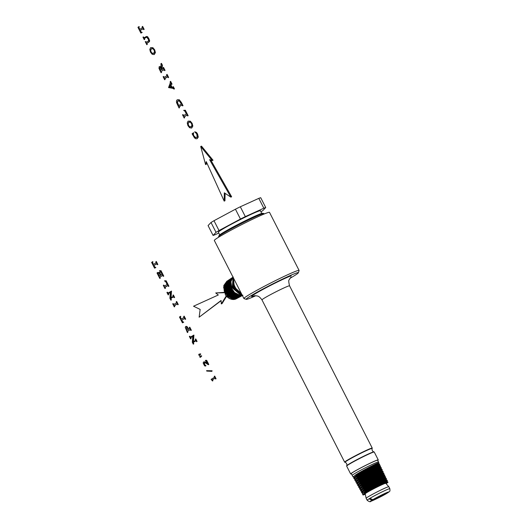 <?xml version="1.0" encoding="UTF-8"?>
<svg xmlns="http://www.w3.org/2000/svg" width="528" height="528" viewBox="0 0 528 528"><rect width="100%" height="100%" fill="white"/><g stroke="black" fill="none" stroke-linecap="round" stroke-linejoin="round"><path stroke-width="0.79" d="M386.423 493.594A10.289 0.568 -27 0 1 371.224 501.145A10.289 0.568 -27 0 1 371.877 500.214L386.562 493.528C382.252 496.082 377.038 498.663 370.933 501.277C370.418 502.128 369.158 501.785 367.158 500.247L366.155 498.28A12.725 0.7 -27 0 1 366.148 498.274A12.725 0.7 -27 0 1 375.058 492.974A12.725 0.7 -27 0 1 387.849 486.928A12.725 0.7 -27 0 1 388.826 486.717A12.725 0.7 -27 0 1 388.832 486.724L385.763 483.318A11.537 0.634 -27 0 0 384.879 483.509A11.537 0.634 -27 0 0 373.276 488.994A11.537 0.634 -27 0 0 365.204 493.792L366.148 498.274M371.877 500.214L369.046 498.835A12.725 0.7 -27 0 1 369.937 498.3A12.725 0.7 -27 0 1 388.852 488.895A12.725 0.7 -27 0 1 389.836 488.697L388.832 486.724M386.674 481.972L387.413 480.889L386.377 481.226C383.348 482.427 370.293 489.185 365.198 492.545L366.254 492.763C370.735 490.01 382.49 484.077 386.542 482.546A14.065 0.772 -27 0 1 386.938 482.401A14.065 0.772 -27 0 1 388.021 482.183A14.065 0.772 -27 0 1 386.067 483.661M365.297 494.241A14.065 0.772 -27 0 1 364.036 494.729A14.065 0.772 -27 0 1 362.954 494.954A14.065 0.772 -27 0 1 363.436 494.446L366.254 492.763M365.198 492.545L363.436 494.446M387.413 480.889L387.077 480.216L386.067 480.566C383.031 481.767 369.983 488.525 364.868 491.898L362.432 493.772L362.954 494.954M385.823 480.157L386.562 479.074L385.519 479.411C382.477 480.619 369.362 487.403 364.247 490.783L361.786 492.829L363.257 492.921M386.562 479.074L386.219 478.401L385.209 478.751C382.16 479.959 369.052 486.743 363.917 490.129L361.469 492.01L361.786 492.829M384.965 478.342L385.704 477.266L384.661 477.602C381.599 478.81 368.432 485.628 363.29 489.014L360.822 491.066L362.294 491.165M385.704 477.266L385.367 476.593L384.351 476.942C381.289 478.15 368.122 484.961 362.96 488.36L360.505 490.255L360.822 491.066M384.113 476.527L384.853 475.451L383.803 475.787C380.728 477.002 367.501 483.846 362.34 487.252L359.852 489.311L361.324 489.403M384.853 475.451L384.509 474.778L383.486 475.127C380.411 476.342 367.191 483.186 362.003 486.598L359.535 488.499L359.852 489.311M383.255 474.712L383.995 473.636L382.945 473.972C379.856 475.193 366.571 482.064 361.383 485.483L358.888 487.555L360.36 487.648M383.995 473.636L383.658 472.963L382.628 473.312C379.54 474.533 366.254 481.404 361.053 484.829L358.571 486.737L358.888 487.555M382.404 472.897L383.143 471.821L382.8 471.148L381.77 471.497C378.668 472.725 365.323 479.622 360.096 483.067L357.608 484.981L357.925 485.793L359.396 485.892M383.143 471.821L382.081 472.157C378.985 473.385 365.64 480.282 360.426 483.721L357.925 485.793M381.546 471.082L382.285 470.006L381.949 469.333L380.912 469.689C377.791 470.917 364.393 477.84 359.146 481.298L356.644 483.219L356.954 484.037L358.433 484.136M382.285 470.006L381.223 470.342C378.107 471.577 364.709 478.507 359.476 481.952L356.954 484.037M380.695 469.273L381.434 468.191L380.365 468.534C377.236 469.768 363.779 476.725 358.519 480.183L355.991 482.282L357.463 482.374M381.434 468.191L381.091 467.518L380.054 467.874C376.919 469.108 363.462 476.065 358.189 479.536L355.674 481.463L355.991 482.282M379.837 467.458L380.576 466.376L379.507 466.719C376.365 467.96 362.842 474.943 357.568 478.421L355.027 480.52L356.499 480.619M380.576 466.376L380.239 465.703L379.19 466.059C376.048 467.3 362.531 474.283 357.232 477.767L354.71 479.708L355.027 480.52M378.985 465.643L379.724 464.561L379.381 463.888L378.332 464.244C374.966 465.59 361.607 472.507 356.281 475.999L353.747 477.946L354.057 478.764L355.535 478.863M379.724 464.561L378.649 464.904C375.487 466.145 361.911 473.167 356.611 476.652L354.057 478.764M378.134 463.828L378.866 462.746L377.784 463.089C374.405 464.435 360.994 471.385 355.654 474.89L353.093 477.008L354.572 477.101M377.381 462.231A14.764 0.812 -27 0 1 378.517 462L377.612 460.225A14.764 0.812 -27 0 0 376.477 460.456A14.764 0.812 -27 0 0 361.541 467.524A14.764 0.812 -27 0 0 351.311 473.629L352.209 475.398A14.764 0.812 -27 0 1 352.209 475.398A14.764 0.812 -27 0 1 362.439 469.293A14.764 0.812 -27 0 1 377.381 462.231M351.424 473.854A15.484 0.851 -27 0 1 350.665 473.953A15.484 0.851 -27 0 1 361.396 467.551A15.484 0.851 -27 0 1 377.058 460.145A15.484 0.851 -27 0 1 378.253 459.901A15.484 0.851 -27 0 1 377.731 460.456M350.665 473.953L346.658 466.092A15.484 0.851 -27 0 1 346.658 466.039A15.484 0.851 -27 0 1 357.76 459.492A15.484 0.851 -27 0 1 373.052 452.278A15.484 0.851 -27 0 1 374.207 452.001A15.484 0.851 -27 0 1 374.246 452.034L378.253 459.901M345.041 462.29L344.698 462.185A15.484 0.851 -27 0 1 344.652 462.152A15.484 0.851 -27 0 1 355.384 455.75A15.484 0.851 -27 0 1 371.045 448.338A15.484 0.851 -27 0 1 372.24 448.094A15.484 0.851 -27 0 1 372.24 448.147L372.128 448.49A15.226 0.838 153 0 0 370.953 448.681A15.226 0.838 153 0 0 355.186 456.159A15.226 0.838 153 0 0 345.041 462.29C346.533 462.957 347.114 464.092 346.771 465.689L346.658 466.039M255.776 295.739A29.304 1.61 -27 0 1 248.411 298.815A29.304 1.61 -27 0 1 246.233 299.33A29.304 1.61 -27 0 1 265.762 287.522A29.304 1.61 -27 0 1 296.109 273.128A29.304 1.61 -27 0 1 298.366 272.765A29.304 1.61 -27 0 1 289.852 278.375M246.233 299.33L244.002 298.61A30.961 1.696 -27 0 1 243.923 298.551A30.961 1.696 -27 0 1 265.379 285.747A30.961 1.696 -27 0 1 296.71 270.923A30.961 1.696 -27 0 1 299.092 270.442A30.961 1.696 -27 0 1 299.092 270.541L298.366 272.765M243.923 298.551L214.328 240.464A30.961 1.696 -27 0 1 235.785 227.667A30.961 1.696 -27 0 1 267.115 212.843A30.961 1.696 -27 0 1 269.498 212.355L299.092 270.442M241.012 292.842A11.068 8.6 -120.9 0 1 233.798 278.678M233.521 278.137L234.227 287.034L241.256 293.324M241.553 293.911L233.62 287.377L233.317 277.735M241.738 294.274L233.132 287.549L233.198 277.51M241.949 294.683L240.933 294.584L232.32 287.443L233.086 277.286M242.075 294.928L240.464 294.835L231.739 287.39L230.881 281.655L233.033 277.18M242.207 295.192L239.844 295.172L234.531 292.538L230.96 287.298L230.393 281.417L233 277.114M242.286 295.343L239.382 295.429L234.016 292.743L230.465 287.423L229.997 281.483L233.218 276.956M218.816 237.092L218.605 236.676A25.43 1.393 -27 0 1 218.612 236.557A25.43 1.393 -27 0 1 237.013 225.753A25.43 1.393 -27 0 1 261.954 213.985A25.43 1.393 -27 0 1 263.815 213.53A25.43 1.393 -27 0 1 263.914 213.589L264.132 214.005M242.946 295.238L238.755 295.766L233.409 293.086L229.865 287.773L229.409 281.866L232.472 277.471M242.444 295.502L238.293 296.017L232.96 293.35L229.429 288.064L228.967 282.163L232.168 277.662M218.612 236.557L219.153 235.422A24.433 1.34 -27 0 1 236.828 225.04A24.433 1.34 -27 0 1 260.792 213.734A24.433 1.34 -27 0 1 262.581 213.292L263.815 213.53M242.385 295.541L237.666 296.353L232.353 293.693L228.829 288.413L228.373 282.539L231.422 278.17M231.112 278.362L227.931 282.836L228.393 288.704L231.904 293.957L237.204 296.604L241.943 295.779M219.879 235.158L218.374 232.201A23.602 1.294 -27 0 1 234.729 222.446A23.602 1.294 -27 0 1 258.614 211.147A23.602 1.294 -27 0 1 260.436 210.771L261.941 213.728M241.382 296.076L236.577 296.947L231.297 294.301L227.792 289.047L227.344 283.219L230.373 278.87M218.797 233.039L214.982 234.775A30.987 1.696 -27 0 1 213.081 235.429L216.031 232.34A30.987 1.696 -27 0 1 219.014 230.551L240.451 219.047A30.987 1.696 -27 0 1 245.335 216.612L263.828 208.204A30.987 1.696 -27 0 1 265.729 207.55L262.779 210.639A30.987 1.696 -27 0 1 260.938 211.754M230.063 279.061L226.901 283.51L227.357 289.337L230.848 294.565L236.115 297.198L240.827 296.373M213.081 235.429L208.065 225.581L211.015 222.493A30.987 1.696 -27 0 1 213.998 220.711L235.435 209.207A30.987 1.696 -27 0 1 240.319 206.771L258.812 198.356A30.987 1.696 -27 0 1 260.713 197.703L265.729 207.55M216.031 232.34L211.015 222.493M219.014 230.551L213.998 220.711M240.451 219.047L235.435 209.207M245.335 216.612L240.319 206.771M263.828 208.204L258.812 198.356M240.266 296.67L235.495 297.535L230.241 294.908L226.763 289.687L226.307 283.892L229.317 279.576M227.304 287.232L230.597 293.7L236.749 296.525M229.013 279.761L225.865 284.189L226.327 289.978L229.792 295.172L235.026 297.785L239.712 296.967M239.151 297.264L234.406 298.129L229.185 295.515L225.727 290.327L225.278 284.566L228.268 280.276M227.964 280.467L224.836 284.863L225.291 290.618L228.736 295.779L233.937 298.379L238.597 297.561M238.036 297.858L233.317 298.716L228.129 296.122L224.69 290.968L224.242 285.245L227.218 280.975M353.747 477.946L356.737 475.055C364.65 469.867 384.133 460.482 376.715 464.746M354.71 479.708L357.694 476.824C366.353 471.167 386.595 461.584 376.438 467.194M226.915 281.167L223.799 285.536L224.255 291.251L227.674 296.373L232.855 298.967L237.481 298.155M236.92 298.452L232.228 299.303C229.581 298.828 227.33 297.376 225.463 294.961L223.595 287.107M224.209 289.186L228.657 296.571M355.674 481.463L358.644 478.586C367.264 472.956 387.413 463.419 377.302 469.003M236.478 298.696A9.959 7.742 -120.9 0 1 236.353 298.762A9.959 7.742 -120.9 0 1 232.076 299.389A9.959 7.742 -120.9 0 1 225.463 294.961M356.644 483.219L359.601 480.355C368.181 474.745 388.232 465.254 378.167 470.804M357.608 484.981L360.551 482.123C369.092 476.54 389.05 467.089 379.031 472.613M358.571 486.737L361.508 483.886C370.009 478.328 389.875 468.917 379.903 474.421M359.535 488.499L362.465 485.654C370.92 480.117 390.694 470.752 380.767 476.223M360.505 490.255L363.416 487.417C371.837 481.912 391.512 472.586 381.632 478.031M361.469 492.01L364.373 489.185C372.748 483.701 392.33 474.421 382.496 479.84M362.432 493.772L365.323 490.948C373.659 485.489 393.149 476.256 383.361 481.642M365.475 493.238L366.28 492.716C374.576 487.285 393.967 478.091 384.226 483.45M388.021 482.183L386.542 482.546M369.937 498.3L372.775 499.679L387.651 492.855M386.562 493.528L386.905 493.251M367.158 500.247A12.725 0.7 -27 0 1 369.046 498.835L369.996 498.406M212.507 380.998L212.942 380.688L212.507 380.998L211.114 379.355L214.493 377.269L214.223 376.325L214.711 376.094L216.071 378.754L215.582 378.992L215.002 378.226L212.645 379.559L212.17 379.916L212.566 379.738L212.942 380.688M214.322 376.273L215.681 378.932L216.071 378.754M215.002 378.226L212.566 379.738M212.17 379.916L212.507 379.949M212.117 380.127L212.553 380.866M206.56 370.663L212.091 370.762L211.913 371.356L206.771 371.085L206.56 370.663L212.091 370.762M211.702 370.94L211.913 371.356M205.333 360.4L206.672 360.307L208.804 364.492L208.309 364.729L205.597 362.96L204.224 362.795L204.158 364.663L204.798 365.515L205.953 365.673L205.656 366.049L204.567 365.825L203.161 363.026L203.531 362.05L204.197 361.977L207.445 363.792L205.333 360.4L206.672 360.307M206.276 360.485L208.408 364.67L208.804 364.492M204.62 362.617L204.554 364.485L205.953 365.673M203.531 362.05L204.593 361.799L207.101 363.119M200.204 354.011L200.726 354.083L199.841 355.133L199.003 355.397L198.746 354.367L200.726 354.083M200.336 354.262L199.841 355.133M199.445 355.311L199.003 355.397M198.746 354.367L200.6 353.833M199.135 354.189L199.676 353.998L199.135 354.189M201.194 355.951L201.703 355.997L201.069 356.75L199.98 357.317L199.723 356.281L201.703 355.997M201.313 356.176L199.98 357.317M199.723 356.281L201.59 355.773M200.119 356.103L199.789 356.255M193.274 344.15L193.769 343.913L193.274 344.15L192.298 342.23L192.779 336.29L190.37 337.92L190.766 337.742L191.09 338.659L190.601 338.897L189.341 336.435L189.836 336.197L190.423 337.003L190.865 336.884M192.773 336.349L190.766 337.742M190.37 337.92L190.7 338.844L191.09 338.659M189.44 336.376L190.034 337.181L190.476 337.062L193.888 335.075L193.486 341.609M190.423 337.003L190.034 337.181L190.476 337.062M193.499 335.254L193.987 335.267M193.598 335.445L193.09 341.847L195.294 340.52L195.637 340.138L195.307 339.207L195.796 338.969L197.056 341.438L196.568 341.675L195.974 340.87L195.532 340.982L193.037 342.474L193.426 342.296L193.769 343.913M195.406 339.148L196.66 341.616L197.056 341.438M195.842 340.857L193.426 342.296M193.037 342.474L193.037 343.088L193.426 342.91M193.037 343.088L193.373 344.091M185.612 326.568L186.615 326.713L188.245 329.399L189.638 328.376L189.308 327.433L189.803 327.195L191.347 330.238L190.859 330.475L190.245 329.65L189.803 329.782L187.136 331.558L187.466 332.501L187.862 332.323L187.367 332.561L185.242 327.274L186.08 326.35L187.011 326.535L188.641 329.221M189.407 327.373L190.958 330.416L191.347 330.238M190.126 329.644L187.532 331.379L187.862 332.323M185.909 328.885L186.608 330.383L188.1 329.492L187.711 328.601L187.024 327.796L185.935 328.172L185.909 328.885L186.298 328.706L186.998 330.205M186.661 327.545L186.298 328.706M180.266 316.463L180.127 317.579L180.919 319.328L183.658 317.691L183.77 316.318L185.308 319.321L184.615 318.575L181.434 320.331L182.266 321.869L183.295 322.417L182.417 322.832L179.467 317.044L180.662 316.285L180.517 317.401L181.289 319.103M180.371 316.661L180.761 316.483M180.127 317.579L180.517 317.401M183.77 316.318L184.166 316.14L185.698 319.143L185.209 319.381M185.308 319.321L185.698 319.143M181.434 320.331L181.823 320.153L182.655 321.691L183.691 322.238L182.417 322.832M184.483 318.562L181.823 320.153M182.266 321.869L182.655 321.691M183.196 322.212L183.592 322.034M183.295 322.417L183.691 322.238M172.828 303.765L173.408 304.577L173.884 304.465L176.524 302.795L176.22 301.739L176.708 301.501L178.253 304.537L177.764 304.775L177.184 303.963L176.708 304.082L174.068 305.752L174.768 306.623L174.28 306.86L172.729 303.824L173.217 303.587L173.804 304.399L174.273 304.286M176.312 301.679L177.863 304.715L178.253 304.537M177.032 303.95L174.458 305.857M174.062 306.035L174.372 306.801L174.768 306.623M173.804 304.399L173.408 304.577L173.884 304.465M170.861 300.161L171.349 299.924L170.861 300.161L169.884 298.234L170.366 292.294L167.957 293.924L168.353 293.746L168.676 294.67L168.188 294.908L166.927 292.439L167.416 292.202L168.01 293.007L168.452 292.895M170.359 292.354L168.353 293.746M167.957 293.924L168.28 294.848L168.676 294.67M167.026 292.38L167.614 293.185L168.062 293.073L171.475 291.086L171.072 297.614M168.01 293.007L167.614 293.185L168.062 293.073M171.085 291.265L171.574 291.271M171.178 291.449L170.669 297.851L172.88 296.531L173.224 296.142L172.894 295.211L173.382 294.974L174.643 297.442L174.148 297.68L173.56 296.875L170.623 298.485L171.013 298.307L171.349 299.924M172.993 295.159L174.247 297.62L174.643 297.442M173.422 296.861L171.013 298.307M170.623 298.485L170.623 299.099L171.013 298.921M170.623 299.099L170.96 300.102M163.403 285.265L164.155 286.249L167.112 284.48L165.799 281.78L164.446 280.876L166.115 280.718L168.914 286.209L168.425 286.447L167.812 285.622L167.369 285.747L165.053 287.133L164.901 288.209L165.429 288.295L164.934 288.532L163.304 285.325L163.792 285.087L164.545 286.07L164.993 285.912M164.446 280.876L166.115 280.718M165.726 280.896L168.524 286.387L168.914 286.209M167.686 285.615L165.099 287.351L165.429 288.295M159.08 273.148L158.4 272.91L159.647 272.164L159.496 273.095L160.571 275.345L162.023 274.421L160.763 271.762L159.39 270.765L160.598 270.838L163.383 276.296L162.611 275.517L159.905 277.055L159.799 278.441L157.014 272.983L157.76 272.435L157.634 273.603L158.968 276.309L160.38 275.458L159.08 273.148L158.519 273.088M159.647 272.164L160.142 272.177L159.892 272.917L160.948 275.121M159.746 272.356L160.142 272.177M159.489 272.699L159.878 272.521M159.39 270.765L160.994 270.659L163.772 276.118L163.284 276.355M160.598 270.838L160.994 270.659M163.383 276.296L163.772 276.118M162.565 275.517L160.294 276.877L159.944 277.266L160.288 278.203L159.799 278.441M159.555 277.444L159.944 277.266M159.892 278.388L160.288 278.203M157.76 272.435L158.255 272.461L158.03 273.425L159.337 276.085M157.865 272.639L158.255 272.461M157.601 273.115L157.991 272.936M157.634 273.603L158.03 273.425M152.414 261.802L152.275 262.918L153.067 264.667L155.806 263.03L155.925 261.657L157.456 264.66L156.763 263.914L153.582 265.67L154.414 267.208L155.45 267.755L154.565 268.171L151.615 262.383L152.81 261.624L152.671 262.739L153.443 264.442M152.519 262L152.909 261.822M152.275 262.918L152.671 262.739M155.925 261.657L156.314 261.479L157.846 264.482L157.357 264.719M157.456 264.66L157.846 264.482M153.582 265.67L153.971 265.492L154.803 267.029L155.839 267.571L154.565 268.171M156.631 263.901L153.971 265.492M154.414 267.208L154.803 267.029M155.344 267.551L155.74 267.373M155.45 267.755L155.839 267.571M193.222 132.891L192.984 134.449L193.479 136.039L195.347 137.755L196.495 137.491L197.182 136.679L196.726 133.894L194.773 131.967L196.079 132.594L197.162 134.145L197.888 137.267L197.096 138.686L195.868 138.798L194.509 137.907L192.08 133.789L193.611 132.713L193.38 134.27L193.868 135.861L195.736 137.577L196.885 137.313M193.301 133.056L193.697 132.878M194.746 131.769L196.469 132.416L197.551 133.967L198.277 137.089L197.201 138.633M188.054 121.13L189.928 121.341L191.723 123.479L192.449 126.258L191.598 128.066L189.618 127.75L187.935 125.644L187.249 122.938L188.054 121.13L190.324 121.163L192.119 123.301L192.845 126.08L191.697 128.02M188.179 125.624L189.308 126.938L190.978 126.872L191.948 125.321L191.545 123.605L190.311 122.192L188.734 122.285L187.73 123.823L188.179 125.624L188.569 125.446L189.704 126.76L191.367 126.694M188.971 122.159L188.12 123.644L188.569 125.446M182.622 114.761L183.381 115.744L186.338 113.975L185.024 111.283L183.671 110.372L185.341 110.22L188.14 115.705L187.645 115.942L187.037 115.117L186.589 115.243L183.929 117.025L184.259 117.968L184.648 117.79L184.16 118.028L182.523 114.82L183.018 114.583L183.77 115.566L184.219 115.408M183.671 110.372L185.341 110.22M184.952 110.398L187.744 115.883L188.14 115.705M186.905 115.111L184.325 116.846L184.648 117.79M177.184 99.792L178.893 99.937L181.018 102.676L182.629 105.838L183.018 105.659L182.53 105.897L181.922 105.079L181.474 105.197L179.157 106.583L179.005 107.659L179.533 107.745L179.045 107.983L176.53 102.577L176.458 100.881L177.184 99.792L179.282 99.759L181.408 102.498L183.018 105.659M181.79 105.072L179.203 106.808L179.533 107.745M181.342 103.97L179.395 101.066L177.817 100.967L177.052 102.465L178.292 105.798L181.342 103.97M178.207 100.782L177.441 102.287L178.682 105.62M170.425 84.962L171.818 87.701L173.032 87.833L172.94 86.823L174.075 89.047L172.762 88.315L168.544 87.589L170.181 83.153L170.24 81.53L171.666 84.322L170.98 83.794L170.425 84.962L170.815 84.777L172.214 87.523L173.428 87.655M171.818 87.701L172.214 87.523M173.026 87.661L172.63 87.839L173.032 87.833M172.94 86.823L173.329 86.638L174.464 88.869L173.976 89.107M174.075 89.047L174.464 88.869M170.24 81.53L170.636 81.352L172.055 84.143L171.567 84.381M171.666 84.322L172.055 84.143M171.376 83.615L170.815 84.777M169.468 87.292L171.541 87.655L170.3 85.219L169.468 87.292L171.402 87.384M170.478 85.569L169.858 87.113M163.205 76.652L163.786 77.464L164.261 77.352L166.901 75.682L166.597 74.626L167.086 74.389L168.63 77.425L168.142 77.662L167.561 76.85L167.092 76.969L164.446 78.639L165.145 79.51L164.657 79.748L163.106 76.712L163.601 76.474L164.182 77.286L164.657 77.174M166.696 74.567L168.241 77.603L168.63 77.425M167.409 76.831L164.835 78.738M164.446 78.916L164.756 79.688L165.145 79.51M164.182 77.286L163.786 77.464L164.261 77.352M161.073 63.538L162.037 65.426L161.581 68.825L161.964 69.571L163 68.944L163.119 67.551L164.663 70.58L163.957 69.821L161.192 71.326L161.08 72.725L159.001 68.435L159.185 66.653L159.977 66.733L160.994 67.848L160.981 63.598L161.469 63.36L162.433 65.248L161.977 68.647L162.353 69.392M162.037 65.426L162.433 65.248M161.581 68.825L161.977 68.647M161.885 69.406L162.274 69.227M163.119 67.551L163.508 67.373L165.059 70.402L164.564 70.64M164.663 70.58L165.059 70.402M163.832 69.808L161.588 71.148L161.238 71.551L161.568 72.488L161.08 72.725M161.179 72.666L161.568 72.488M159.185 66.653L160.373 66.554L161.383 67.67M159.489 68.548L160.301 70.561L161.647 69.373L160.651 67.98L159.819 67.802L159.489 68.548L159.878 68.369L160.697 70.382M160.215 67.624L159.878 68.369M150.612 47.652L152.493 47.863L154.288 50.002L155.014 52.78L154.156 54.582L152.176 54.272L150.493 52.16L149.807 49.46L150.612 47.652L152.882 47.685L154.678 49.823L155.404 52.595L154.255 54.536M150.737 52.147L151.873 53.46L153.536 53.394L154.513 51.843L154.103 50.127L152.869 48.715L151.298 48.807L150.289 50.345L150.737 52.147L151.127 51.968L152.262 53.282L153.932 53.216M151.529 48.682L150.678 50.167L151.127 51.968M143.048 37.092L143.689 37.897L146.527 36.623L148.533 38.702L149.226 40.583L149.107 41.758L146.909 43.296L146.797 44.702L145.24 41.646L146.401 42.293L148.401 40.999L148.639 39.752L146.711 37.112L144.349 38.26L144.19 39.336L144.718 39.422L144.23 39.659L142.949 37.151L143.444 36.914L144.085 37.719L144.52 37.6M144.124 37.778L143.689 37.897L144.085 37.719M145.583 36.907L146.045 36.689M145.972 36.729L146.923 36.445L147.853 36.967L149.615 40.405L149.503 41.58L147.305 43.118L146.962 43.56L147.292 44.464L146.797 44.702M146.573 43.738L146.962 43.56M146.896 44.642L147.292 44.464M145.339 41.587L146.791 42.115M146.401 42.293L145.939 42.398L146.329 42.22M146.711 37.112L144.395 38.478L144.718 39.422M138.739 26.73L138.6 27.839L139.392 29.588L142.131 27.944L142.243 26.578L143.774 29.581L142.639 28.948L139.9 30.591L140.732 32.122L141.768 32.67L140.884 33.092L137.94 27.311L139.128 26.552L138.989 27.661L139.762 29.363M138.838 26.928L139.234 26.75M138.6 27.839L138.989 27.661M142.243 26.578L142.639 26.4L144.164 29.403L143.675 29.641M143.774 29.581L144.164 29.403M139.9 30.591L140.296 30.413L141.121 31.944L142.157 32.492L140.884 33.092M142.949 28.822L140.296 30.413M140.732 32.122L141.121 31.944M141.662 32.472L142.058 32.294M141.768 32.67L142.157 32.492M221.107 300.696L199.129 317.196L221.093 300.465L221.305 303.93L226.235 295.924M224.288 292.71L215.714 292.954L218.308 294.994L193.538 306.22L200.158 309.421L199.129 317.196M226.571 296.294L222.09 303.574L221.305 303.93M224.162 292.38L215.714 292.954M218.308 294.994L193.538 306.22M210.811 160.083L231.64 196.772L230.855 197.129L209.57 159.634L212.243 160.591L200.706 146.487L205.577 164.578L206.25 161.621L224.189 201.115L224.314 192.819L230.855 197.129M200.706 146.487L201.491 146.131L213.028 160.235L212.243 160.591M206.719 162.65L206.362 164.221L205.577 164.578M225.086 193.327L224.974 200.759L224.189 201.115M372.128 448.49C371.785 450.094 372.365 451.222 373.857 451.889A15.226 0.838 153 0 0 372.728 452.159A15.226 0.838 153 0 0 357.687 459.261A15.226 0.838 153 0 0 346.771 465.689M344.652 462.152L261.974 299.878A15.484 0.851 -27 0 1 272.699 293.482A15.484 0.851 -27 0 1 288.367 286.07A15.484 0.851 -27 0 1 289.562 285.826C288.638 282.038 288.499 280.038 289.159 279.82L291.073 276.916M254.338 295.779A23.219 1.274 -27 0 1 253.367 296.142A23.219 1.274 -27 0 1 263.822 288.948A23.219 1.274 -27 0 1 291.152 275.801M356.611 476.652L357.694 476.824M357.568 478.421L358.644 478.586M358.519 480.183L359.601 480.355M359.476 481.952L360.551 482.123M360.426 483.721L361.508 483.886M361.383 485.483L362.465 485.654L362.003 486.598M362.34 487.252L363.416 487.417M363.29 489.014L364.373 489.185L363.917 490.129M372.775 499.679A10.289 0.568 -27 0 1 387.974 492.129A10.289 0.568 -27 0 1 387.321 493.06M212.645 379.559L213.041 379.381M212.197 380.378L212.586 380.2M203.874 363.548L204.27 363.37M204.158 364.663L204.554 364.485M204.798 365.515L205.187 365.336M205.748 362.683L206.138 362.505M199.709 355.007L200.099 354.829M200.673 356.928L201.069 356.75M190.714 337.524L191.103 337.346M190.575 338.593L190.964 338.415M189.572 336.626L189.961 336.448M193.162 343.622L193.558 343.444M187.486 331.162L187.882 330.983M187.136 331.558L187.532 331.379M187.334 332.231L187.724 332.053M186.615 326.713L187.011 326.535M187.717 328.165L188.107 327.987M185.935 328.172L186.325 327.994M186.206 329.729L186.602 329.551M180.134 317.011L180.523 316.833M180.411 318.331L180.807 318.153M181.87 321.182L182.259 321.004M182.695 322.219L183.084 322.04M174.392 305.468L174.788 305.29M174.068 305.752L174.464 305.573M174.247 306.55L174.636 306.372M172.96 304.022L173.349 303.844M168.293 293.528L168.689 293.35M168.155 294.604L168.551 294.426M167.152 292.631L167.548 292.453M170.749 299.627L171.145 299.449M165.053 287.133L165.442 286.955M164.71 287.529L165.099 287.351M164.901 288.209L165.29 288.031M163.858 286.024L164.248 285.846M159.496 273.095L159.892 272.917M159.779 273.788L160.175 273.61M159.905 277.055L160.294 276.877M159.766 278.131L160.162 277.952M157.971 274.362L158.367 274.184M152.282 262.35L152.671 262.172M152.559 263.67L152.955 263.492M154.018 266.521L154.407 266.343M154.843 267.557L155.232 267.379M192.984 134.449L193.38 134.27M193.479 136.039L193.868 135.861M194.311 137.201L194.7 137.023M195.347 137.755L195.736 137.577M196.079 132.594L196.469 132.416M197.162 134.145L197.551 133.967M197.888 137.267L198.277 137.089M189.928 121.341L190.324 121.163M191.723 123.479L192.119 123.301M192.449 126.258L192.845 126.08M189.308 126.938L189.704 126.76M187.73 123.823L188.12 123.644M184.279 116.629L184.668 116.45M183.929 117.025L184.325 116.846M184.12 117.698L184.516 117.52M183.084 115.52L183.473 115.342M179.157 106.583L179.553 106.405M178.814 106.986L179.203 106.808M179.005 107.659L179.395 107.481M178.893 99.937L179.282 99.759M181.018 102.676L181.408 102.498M177.052 102.465L177.441 102.287M177.672 104.775L178.061 104.597M170.722 84.223L171.112 84.044M164.776 78.355L165.165 78.177M164.446 78.639L164.842 78.454M164.624 79.438L165.02 79.259M163.337 76.91L163.733 76.732M161.812 69.26L162.202 69.082M161.192 71.326L161.588 71.148M160.849 71.729L161.238 71.551M161.04 72.402L161.436 72.224M159.977 66.733L160.373 66.554M159.832 69.769L160.228 69.59M152.493 47.863L152.882 47.685M154.288 50.002L154.678 49.823M155.014 52.78L155.404 52.595M151.873 53.46L152.262 53.282M150.289 50.345L150.678 50.167M143.187 37.363L143.576 37.184M146.527 36.623L146.923 36.445M147.464 37.145L147.853 36.967M148.533 38.702L148.922 38.524M149.226 40.583L149.615 40.405M149.107 41.758L149.503 41.58M148.309 42.458L148.705 42.28M146.909 43.296L147.305 43.118M146.764 44.378L147.154 44.2M145.477 41.857L145.867 41.679M144.349 38.26L144.738 38.082M143.999 38.656L144.395 38.478M144.19 39.336L144.586 39.158M138.6 27.271L138.996 27.093M138.884 28.591L139.273 28.413M140.336 31.442L140.725 31.264M141.161 32.472L141.557 32.294M378.866 462.746L378.517 462M254.298 295.733L255.908 295.746C257.083 296.234 258.344 295.04 261.974 299.878M372.24 448.094L289.562 285.826M242.18 295.66L241.705 295.911M240.59 296.505L241.065 296.254M373.857 451.889L374.207 452.001M239.474 297.099L239.95 296.848M238.834 297.442L238.359 297.693M353.093 477.008L352.209 475.405M378.114 463.782L379.381 463.888M237.244 298.287L237.719 298.036M378.972 465.597L380.239 465.703M379.823 467.412L381.091 467.518M380.681 469.227L381.949 469.333M381.533 471.042L382.8 471.148M382.391 472.857L383.658 472.963M383.242 474.672L384.509 474.778M384.1 476.487L385.367 476.593M384.952 478.302L386.219 478.401M385.81 480.117L387.077 480.216M386.661 481.932L387.928 482.031M387.486 492.974C389.829 491.033 390.185 492.116 389.836 488.697M203.597 362.01L203.993 361.832M199.28 355.423L199.67 355.245M198.871 354.301L199.267 354.123M200.251 357.331L200.64 357.152M199.749 356.268L200.145 356.09"/></g></svg>
